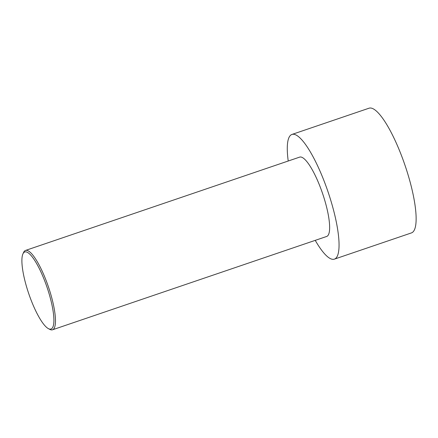 <?xml version="1.0" encoding="UTF-8"?>
<svg xmlns="http://www.w3.org/2000/svg" width="438" height="438" viewBox="0 0 438 438"><rect width="100%" height="100%" fill="white"/><g stroke="black" fill="none" stroke-linecap="round" stroke-linejoin="round"><path stroke-width="0.66" d="M288.22 161.009A65.864 15.664 71.2 0 1 291.943 134.444L369.02 108.208A65.864 15.664 71.2 0 1 403.009 159.651A65.864 15.664 71.2 0 1 413.872 230.848A65.864 15.664 71.2 0 1 411.468 232.901L334.391 259.143A65.864 15.664 71.2 0 1 315.234 240.363M291.943 134.444A65.864 15.664 71.2 0 1 325.932 185.893A65.864 15.664 71.2 0 1 336.795 257.084A65.864 15.664 71.2 0 1 334.391 259.143M48.372 328.626L49.784 329.371A41.911 9.97 -108.8 0 0 52.505 329.792A41.911 9.97 -108.8 0 0 54.038 328.489A41.911 9.97 -108.8 0 0 47.123 283.178A41.911 9.97 -108.8 0 0 25.492 250.443A41.911 9.97 -108.8 0 0 23.964 251.746A41.911 9.97 -108.8 0 0 23.592 252.436L22.935 253.887A40.712 9.685 -108.8 0 0 28.727 293.613A40.712 9.685 -108.8 0 0 48.372 328.626A40.712 9.685 -108.8 0 0 47.446 288.505A40.712 9.685 -108.8 0 0 23.291 253.219A40.712 9.685 -108.8 0 0 22.935 253.887M25.492 250.443L299.663 157.116A41.911 9.97 71.2 0 1 321.289 189.857A41.911 9.97 71.2 0 1 328.204 235.162A41.911 9.97 71.2 0 1 326.671 236.465L52.505 329.792"/></g></svg>
